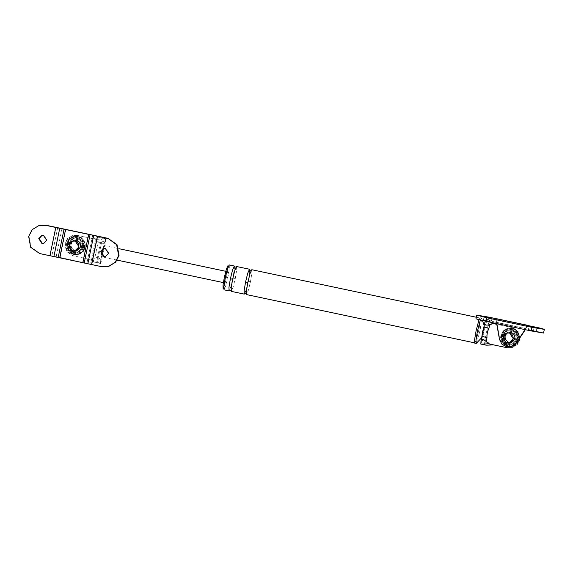 <?xml version="1.0" encoding="UTF-8"?>
<svg xmlns="http://www.w3.org/2000/svg" width="573" height="573" viewBox="0 0 573 573"><rect width="100%" height="100%" fill="white"/><g stroke="black" fill="none" stroke-linecap="round" stroke-linejoin="round"><path stroke-width="0.43" stroke-dasharray="2.87 2.15" d="M77.513 235.417L90.634 238.361L94.323 238.089L91.014 238.268L77.513 235.417L73.029 235.46L67.865 238.454L65.279 243.446L66.755 251.261L73.301 255.759L91.623 259.805L94.645 258.695L96.93 247.672L103.147 248.725L104.05 245.538M96.93 247.672L98.162 241.713L95.834 239.464L104.809 238.705L99.774 237.637L102.152 237.981L100.218 243.754L97.403 257.32L89.789 260.128L97.03 262.728L101.865 241.29L102.152 237.981M91.014 238.268L95.834 239.464M77.133 235.503L72.649 235.553L67.478 238.547L64.899 243.532L66.375 251.354L72.921 255.852L86.423 258.709L89.789 260.128M80.65 246.87L79.833 242.522L76.195 240.023L73.688 240.058L69.397 244.485L70.221 248.832L73.853 251.325L76.367 251.296L80.65 246.87M95.877 252.729L102.101 253.775L103.147 248.725M91.623 259.805L100.504 263.566L100.719 260.464C100.483 258.137 98.463 257.542 94.645 258.695M102.101 253.775L101.55 256.432L101.679 254.763M97.403 257.32L97.03 262.728M99.774 237.637L94.344 238.096L100.218 243.754M98.162 241.713C101.206 244.277 103.333 244.385 104.537 242.035L105.647 238.726L104.809 238.705M86.802 258.616L89.76 260.121M69.784 244.399L70.601 248.739L74.239 251.239L76.746 251.203L81.029 246.777L80.213 242.429L76.574 239.937L74.067 239.965L69.784 244.399L74.067 239.965L76.574 239.937L80.213 242.429L81.029 246.777L76.746 251.203L74.239 251.239L70.601 248.739L69.784 244.399M102.782 249.069L103.699 246.068C104.372 244.943 104.293 246.605 103.462 251.053C102.445 255.544 101.808 257.334 101.55 256.432L100.719 260.464M105.647 238.726L105.468 242.057L101.758 259.977L98.155 259.211M100.504 263.566L101.758 259.977M117.171 260.128L101.665 256.847L101.55 256.432M224.91 277.289L226.7 271.495L226.099 277.01L224.337 282.797L224.91 277.289M491.233 322.492L486.577 319.498L491.613 320.565L498.324 324.468L511.825 327.326L517.992 331.917L519.467 339.732L516.882 344.724L511.718 347.718M511.445 327.419L496.777 324.318M514.962 338.779L510.679 343.213L508.172 343.241L504.534 340.749L503.717 336.401L508 331.975L510.507 331.939L514.146 334.439L514.962 338.779L510.65 343.22L508.136 343.248L504.505 340.756L503.681 336.408L507.972 331.982L510.479 331.946L514.117 334.446L514.934 338.786M491.613 320.565L489.664 319.992L485.66 341.221L484.536 344.731L485.775 345.104M484.536 344.731L484.916 339.331L490.782 344.989M496.354 323.573L495.366 322.964L487.723 325.765L489.664 319.992M484.916 339.331L487.723 325.765M486.577 319.498L485.954 319.211L485.274 321.231M498.324 324.468L496.676 323.774M511.825 327.326L518.372 331.824L519.847 339.646L517.269 344.631L512.097 347.625L507.234 347.761M507.614 347.675L493.733 344.91M494.112 344.817L490.803 344.996M504.097 336.308L508.38 331.882L510.894 331.853L514.525 334.346L515.349 338.693L511.059 343.12L508.552 343.155L504.913 340.656L504.097 336.308L508.38 331.882L510.894 331.853L514.525 334.346L515.349 338.693L511.059 343.12L508.552 343.155L504.913 340.656L504.097 336.308M478.985 319.77L480.124 317.75L480.217 321.482L478.77 330.148L476.514 339.23L474.738 343.184M478.742 330.155L480.153 321.682L480.059 318.029L478.326 321.89L476.12 330.779L474.709 339.245L474.802 342.898L476.535 339.037L478.742 330.155M229.021 266.08L227.896 265.843L227.982 269.167L226.7 276.866L224.695 284.939L223.112 288.455L224.236 288.692L224.158 285.368L225.44 277.669L227.445 269.596L229.021 266.08L229.107 269.403L225.819 285.175L224.236 288.692M229.264 264.955L229.358 268.601L227.939 277.074L225.741 285.956L224 289.823M485.954 319.211L485.775 322.542L482.065 340.462L485.66 341.221M480.804 344.051L482.065 340.462M484.837 322.52L484.006 326.553C484.679 325.428 484.6 327.09 483.762 331.538C482.753 336.029 482.115 337.819 481.857 336.917L481.671 337.705M484.006 326.553L484.206 325.464M251.769 269.718L251.855 273.364L250.444 281.837L248.238 290.719L246.505 294.586M249.513 269.238L249.606 272.891L248.195 281.357L245.989 290.246L244.256 294.107M234.328 266.022L234.414 269.675L233.003 278.149L230.797 287.03L229.064 290.891M236.577 266.502L236.67 270.148L235.252 278.621L233.053 287.503L231.313 291.371M480.317 320.099L481.628 318.223L480.124 330.428L476.313 343.356M74.619 236.878C85.449 234.364 88.829 252.335 77.813 253.911C66.984 256.425 63.61 238.454 74.619 236.878M77.462 253.997C66.626 256.511 63.252 238.54 74.261 236.964C85.091 234.45 88.471 252.414 77.462 253.997M74.956 240.653C81.094 239.228 83.006 249.413 76.768 250.301C70.629 251.726 68.717 241.548 74.956 240.653L76.288 240.588L76.581 237.659L76.488 238.11L77.613 238.354L77.706 237.895L77.412 240.825L77.613 238.354C81.352 239.786 83.128 242.515 82.942 246.533L80.729 245.917L83.393 246.626L82.942 246.533L82.705 247.665L80.163 247.128L80.399 245.996M77.24 252.872L73.981 252.908L69.254 249.663L68.187 244.012L73.759 238.261L77.026 238.218L81.753 241.462L82.813 247.113L77.24 252.872L82.705 247.665L83.157 247.758L80.492 247.049L76.768 250.301M508.931 328.795C519.761 326.281 523.142 344.244 512.133 345.827C501.296 348.341 497.923 330.37 508.931 328.795M511.775 345.913C500.938 348.42 497.565 330.456 508.573 328.873C519.41 326.366 522.784 344.33 511.775 345.913M509.268 332.569C515.406 331.144 517.319 341.322 511.08 342.217C504.942 343.642 503.03 333.465 509.268 332.569L510.6 332.505L510.894 329.575L510.801 330.027L511.925 330.263L512.018 329.812L511.725 332.741L511.925 330.263C515.671 331.703 517.448 334.431 517.254 338.45L515.041 337.834L517.706 338.543L517.254 338.45L517.018 339.581L514.475 339.044L514.712 337.912M511.56 344.781L508.294 344.824L503.567 341.58L502.5 335.928L508.072 330.17L511.338 330.134L516.065 333.379L517.133 339.03L511.56 344.781L517.018 339.581L517.469 339.674L514.805 338.965L511.08 342.217M497.192 318.86L496.827 322.391L499.878 339.316L502.342 344.122L507.048 346.737L511.066 346.679M525.047 329.647L525.699 328.673L496.44 322.477L496.655 323.638M525.326 329.704L526.078 328.58L525.663 328.68L526.408 325.063L525.663 328.68L543.598 332.999M526.444 325.056L526.078 328.58L496.827 322.391L475.97 318.767M483.34 320.286L491.219 321.954L483.318 320.3L484.07 316.683M491.992 318.323L491.219 321.954M528.349 329.812L536.228 331.481L528.327 329.826L529.08 326.209M536.994 327.849L536.228 331.481M509.92 332.884L507.785 332.913L504.14 336.68L507.929 342.496L510.063 342.468L513.702 338.7L509.92 332.884M505.544 335.821L502.22 335.269L505.544 335.821L509.032 332.619L507.406 333.006L503.76 336.774L507.549 342.582L510.063 342.468L507.929 342.496L504.14 336.68L507.785 332.913L509.92 332.884L513.702 338.7L510.063 342.468L511.309 342.167L509.748 342.282L508.795 345.369L509.748 342.282M101.672 266.681L108.677 266.424M102.051 266.588L60.144 257.463L39.788 253.581M105.539 256.482L108.92 253.295L105.797 248.503L103.663 248.618M71.231 243.905L67.908 243.353L71.231 243.905L74.719 240.703L73.093 241.09L69.448 244.857L73.237 250.673L75.751 250.551L79.389 246.791L75.607 240.975L73.473 240.997L69.827 244.764L73.616 250.58L75.751 250.551L73.616 250.58L69.827 244.764L73.473 240.997L75.607 240.975L79.389 246.791L75.751 250.551L76.997 250.258L75.435 250.365L74.483 253.452L75.435 250.365M39.401 225.404L32.475 229.608L29.03 236.384L31.078 247.25L40.167 253.495M43.648 243.389L47.036 240.194L43.913 235.41L41.779 235.517M77.412 240.825C79.661 241.77 80.772 243.468 80.729 245.917M77.821 238.841C81.237 240.166 82.863 242.666 82.705 246.34M82.469 247.464C81.158 250.895 78.673 252.521 75.02 252.356M69.018 244.621L67.671 244.485C67.456 248.782 69.347 251.69 73.358 253.216L73.896 252.12C70.486 250.788 68.86 248.288 69.018 244.621L70.995 245.036C70.952 247.493 72.055 249.183 74.311 250.129L75.106 250.444M73.896 252.12L74.311 250.129M77.706 237.895C81.717 239.421 83.608 242.329 83.393 246.626M73.358 253.216L73.981 250.208M70.902 243.983L70.995 245.036M70.665 245.115L67.671 244.485M77.276 252.865L73.451 252.765C69.713 251.325 67.936 248.596 68.123 244.578L68.359 243.446L73.788 238.253L76.488 238.11L76.288 240.588M66.969 243.797L73.401 237.158L77.162 237.107L82.612 240.853L83.844 247.371L77.412 254.018L73.652 254.061L68.201 250.315L66.969 243.797M83.436 247.472C81.638 258.502 63.832 254.734 66.554 243.897C68.359 232.867 86.165 236.635 83.436 247.472M69.369 244.492L73.659 240.066L76.166 240.03L79.805 242.529L80.621 246.877L76.338 251.303L73.824 251.332L70.193 248.84L69.369 244.492M67.915 244.334C69.354 235.51 83.601 238.526 81.423 247.192C79.976 256.016 65.737 253.001 67.915 244.334M80.292 246.956L76.008 251.382L73.502 251.411L69.863 248.918L69.047 244.571L73.33 240.144L75.837 240.108L79.475 242.608L80.292 246.956M68.982 244.585L73.272 240.159L75.779 240.123L79.418 242.623L80.234 246.97L75.951 251.397L73.437 251.425L69.806 248.933L68.982 244.585M83.945 247.35L77.513 253.989L73.745 254.04L68.294 250.294L67.062 243.776L73.494 237.136L77.255 237.086L82.713 240.832L83.945 247.35M67.908 243.353C69.412 239.328 72.305 237.43 76.581 237.659M69.247 243.489C70.565 240.066 73.043 238.432 76.696 238.604M83.157 247.758C81.653 251.783 78.759 253.681 74.483 253.452M77.083 240.904L75.958 240.667M511.725 332.741C513.981 333.687 515.084 335.384 515.041 337.834M512.133 330.757C515.55 332.082 517.175 334.582 517.018 338.249M516.782 339.381C515.471 342.812 512.985 344.437 509.34 344.273M503.33 336.537L501.984 336.401C501.769 340.699 503.667 343.607 507.671 345.132L508.208 344.029C504.799 342.704 503.173 340.204 503.33 336.537L505.307 336.953C505.264 339.402 506.367 341.1 508.623 342.045L509.418 342.36M508.208 344.029L508.623 342.045M512.018 329.812C516.029 331.337 517.92 334.245 517.706 338.543M507.671 345.132L508.294 342.124M505.214 335.9L505.307 336.953M504.978 337.031L501.984 336.401M511.589 344.774L507.764 344.674C504.025 343.241 502.249 340.512 502.435 336.494L502.671 335.363L508.108 330.163L510.801 330.027L510.6 332.505M501.282 335.714L507.714 329.074L511.474 329.024L516.932 332.77L518.157 339.288L511.732 345.927L507.965 345.977L502.514 342.231L501.282 335.714M517.748 339.388C515.951 350.411 498.145 346.644 500.874 335.814C502.671 324.784 520.477 328.551 517.748 339.388M502.235 336.251C503.674 327.427 517.913 330.442 515.736 339.109C514.296 347.926 500.05 344.917 502.235 336.251M514.611 338.865L510.321 343.299L507.814 343.327L504.176 340.835L503.359 336.487L507.642 332.061L510.156 332.025L513.788 334.525L514.611 338.865M503.295 336.501L507.585 332.075L510.092 332.039L513.73 334.539L514.547 338.879L510.264 343.313L507.75 343.342L504.118 340.842L503.295 336.501M518.257 339.266L511.825 345.906L508.058 345.956L502.607 342.21L501.375 335.692L507.807 329.052L511.574 329.002L517.025 332.748L518.257 339.266M502.22 335.269C503.724 331.244 506.618 329.346 510.894 329.575M503.56 335.406C504.877 331.982 507.356 330.349 511.009 330.514M517.469 339.674C515.965 343.7 513.071 345.598 508.795 345.369M511.395 332.82L510.271 332.584M73.301 255.759L72.921 255.852M105.468 242.057L101.865 241.29M99.716 263.308L94.681 262.248M104.537 242.035L103.699 246.068M481.019 340.949L481.857 336.917M485.775 322.542L489.371 323.301M251.153 270.47L251.275 270.37C250.695 270.957 249.542 274.99 247.83 282.46L246.318 293.784M248.195 281.357L250.444 281.837M234.507 266.825L232.996 278.149L235.252 278.621M231.062 290.425L231.127 290.568C230.862 289.881 231.363 286.106 232.645 279.244L232.645 279.244C234.013 272.884 235.159 268.859 236.083 267.154L235.961 267.254M77.627 254.548C72.069 254.992 68.488 252.528 66.883 247.156C66.432 241.57 68.875 237.981 74.211 236.377C79.769 235.94 83.35 238.404 84.954 243.769C85.406 249.355 82.963 252.951 77.627 254.548L78.064 254.455L77.627 254.548C66.353 257.248 62.385 238.59 73.774 236.47L74.211 236.377M74.017 236.413L74.454 236.32C80.005 235.883 83.586 238.347 85.191 243.718C85.649 249.298 83.207 252.894 77.864 254.491C72.305 254.935 68.724 252.471 67.12 247.099C66.669 241.512 69.111 237.924 74.454 236.32L73.774 236.47M511.94 346.464C506.382 346.909 502.8 344.445 501.196 339.073C500.745 333.486 503.187 329.89 508.523 328.293C514.081 327.849 517.663 330.313 519.267 335.685C519.718 341.272 517.276 344.867 511.94 346.464L512.377 346.371L511.94 346.464C500.666 349.165 496.698 330.506 508.093 328.386L508.523 328.293M508.33 328.329L508.767 328.236C514.325 327.799 517.899 330.263 519.503 335.628C519.962 341.214 517.519 344.81 512.176 346.407C506.618 346.851 503.044 344.387 501.439 339.015C500.981 333.429 503.423 329.833 508.767 328.236L508.093 328.386M499.878 339.316L499.498 339.409M489.22 317.22L488.468 320.837M496.533 318.767L495.788 322.384M497.156 318.875L496.404 322.492M534.229 326.746L533.477 330.363M526.916 325.199L526.164 328.816M97.768 236.191L91.916 264.447M56.154 227.381L50.302 255.637M57.687 227.682L51.835 255.938M62.02 228.434L56.168 256.69M65.995 229.207L60.144 257.463M89.073 234.092L83.221 262.348M92.747 234.937L86.895 263.193M96.357 235.861L90.505 264.117M72.613 235.56L73 235.467M105.711 238.697L101.371 237.781M95.634 262.534L100.511 263.566M224.308 282.797L223.37 282.604M104.057 245.545L118.833 248.668M225.762 271.301L226.7 271.495M490.352 320.106L486.019 319.182M476.285 317.234L480.059 318.029M244.743 293.448C245.667 291.75 246.813 287.725 248.188 281.364C249.47 274.503 249.971 270.728 249.699 270.041M232.996 278.149L232.76 279.273M231.993 282.618L229.558 290.239M481.628 318.223L482.473 320.608M480.124 317.75L481.47 318.036M75.249 250.673L76.997 250.258M74.719 240.703L72.972 241.118M78.3 254.398C89.696 252.285 85.728 233.619 74.454 236.32M509.562 342.59L511.309 342.167M509.032 332.619L507.284 333.035M512.613 346.314C524.009 344.194 520.04 325.536 508.767 328.236"/><path stroke-width="0.86" d="M101.679 254.763L102.782 249.069M496.777 324.318L492.744 323.459L489.722 324.576L488.941 328.322C487.422 331.323 486.771 334.482 486.978 337.812L486.205 341.558L488.533 343.807L481.478 344.108L485.775 345.104M486.52 345.168L493.733 344.91L488.533 343.807M493.733 344.91L507.234 347.761L511.718 347.718M486.205 341.558C483.232 338.972 481.506 338.772 481.019 340.949L481.957 336.172L486.978 337.812M481.95 336.48C482.187 333.414 482.846 330.256 483.913 326.99L488.941 328.322M484.729 322.928L483.884 327.068M491.233 322.492L492.744 323.459M485.274 321.231L484.722 322.95M484.837 322.52C484.357 325.02 485.983 325.708 489.722 324.576M481.019 340.949L480.804 344.051L481.478 344.108M481.857 336.917L484.006 326.553M482.072 337.282L476.313 343.356L474.738 343.184L474.645 339.445L476.091 330.786L478.985 319.77M224.236 288.692L223.112 288.455L223.033 285.132L224.315 277.432L226.321 269.36L227.846 265.843L229.021 266.08M230.382 278.772L228.971 287.238L229.064 290.891L224 289.823L223.907 286.171L225.325 277.697L227.524 268.816L229.264 264.955L234.328 266.022L232.588 269.89L230.382 278.772L232.638 279.244L234.837 270.363L236.52 266.502L249.513 269.238L247.78 273.099L245.573 281.988L247.823 282.46L250.029 273.579L251.769 269.718L476.285 317.234M474.802 342.898L246.505 294.586L246.411 290.934L247.823 282.46M232.638 279.244L231.22 287.718L231.313 291.371L244.256 294.107L244.162 290.454L245.573 281.988M476.091 343.463L475.998 339.732L477.445 331.072L480.317 320.099M75.013 250.723C68.875 252.149 66.962 241.964 73.201 241.068C79.339 239.643 81.251 249.828 75.013 250.723L79.01 246.877L75.221 241.061L73.201 241.068M509.333 342.64C503.187 344.058 501.275 333.88 507.513 332.985C513.659 331.559 515.571 341.744 509.333 342.64L513.322 338.793L509.54 332.977L507.513 332.985M496.655 323.638L499.498 339.409L501.955 344.215L506.668 346.823L510.686 346.772L516.187 342.941L525.047 329.647M510.686 346.772L516.567 342.847L525.326 329.704M544.343 329.382L531.844 327.312L486.835 317.786L476.779 315.121L489.22 317.22L541.506 328.422L544.343 329.382L543.541 333.028L531.099 330.929L478.813 319.72L475.97 318.767L476.715 315.157M491.971 318.337L484.092 316.668L491.971 318.337M536.973 327.863L529.101 326.195L536.973 327.863M107.523 238.425L97.389 236.277L91.537 264.533L101.672 266.681L108.297 266.517L115.216 262.305L118.661 255.529L116.613 244.664L107.903 238.332L46.019 225.239L39.401 225.404M103.777 256.511L105.539 256.482L108.533 253.388L105.418 248.596L103.663 248.618L100.662 251.719L103.777 256.511M108.677 266.424L115.596 262.212L119.041 255.436L116.992 244.578L107.903 238.332M103.856 248.575L101.041 251.626L104.157 256.418L105.461 256.475M91.537 264.533L39.788 253.581L30.698 247.343L28.65 236.477L32.095 229.701L39.021 225.49L45.639 225.325L55.774 227.474L49.923 255.73M97.389 236.277L93.714 235.431L87.862 263.687M55.774 227.474L93.714 235.431M41.893 243.41L43.648 243.389L46.649 240.288L43.534 235.496L41.779 235.517L38.778 238.619L41.893 243.41M41.972 235.482L39.157 238.533L42.273 243.317L43.577 243.382M516.567 342.847L516.187 342.941M486.835 317.786L486.09 321.403M531.844 327.312L531.099 330.929M90.104 234.507L84.252 262.763M88.693 234.178L82.841 262.434M65.616 229.293L59.764 257.549M64.083 228.999L58.231 257.256M59.75 228.247L53.898 256.503M46.019 225.239L45.639 225.325M223.37 282.604L117.171 260.128M118.833 248.668L225.762 271.301M511.746 347.711L512.133 347.618M480.819 344.051L485.703 345.089M246.318 293.784L244.743 293.448M251.275 270.37L249.699 270.041M234.507 266.825L236.083 267.154M232.76 279.273L231.993 282.618M229.558 290.239L231.127 290.568M482.473 320.608L484.206 325.464M497.206 318.86L526.465 325.056M108.326 266.509L107.946 266.603M39.365 225.404L39.745 225.318"/></g></svg>
